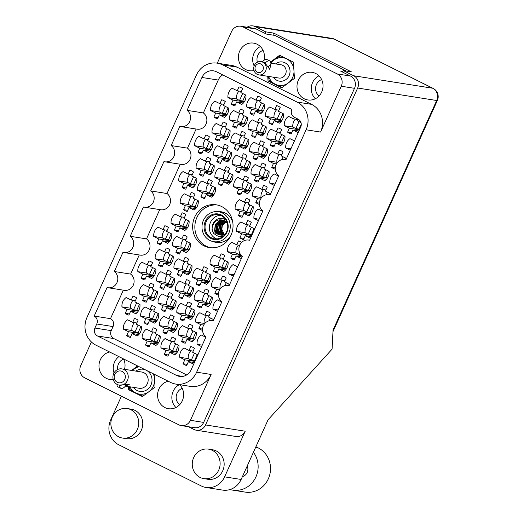 <?xml version="1.0" encoding="UTF-8"?>
<svg xmlns="http://www.w3.org/2000/svg" width="518" height="518" viewBox="0 0 518 518"><rect width="100%" height="100%" fill="white"/><g stroke="black" fill="none" stroke-linecap="round" stroke-linejoin="round"><path stroke-width="0.78" d="M217.32 205.011A21.659 20.163 -81 0 0 195.649 220.959A21.659 20.163 -81 0 0 206.183 246.179A21.659 20.163 -81 0 0 210.573 247.733M218.097 211.687A15.534 14.465 99 0 1 221.296 211.804A15.534 14.465 99 0 1 225.233 213.066A15.534 14.465 99 0 1 232.854 222.734M230.808 235.658A15.534 14.465 99 0 1 216.446 242.495A15.534 14.465 99 0 1 213.371 241.628M203.975 245.836A21.659 20.163 -81 0 0 209.46 247.591A21.659 20.163 -81 0 0 232.077 232.362A21.659 20.163 -81 0 0 221.704 206.565A21.659 20.163 -81 0 0 216.22 204.804A21.659 20.163 -81 0 0 193.609 220.033A21.659 20.163 -81 0 0 203.975 245.836M263.986 60.289A13.967 13.002 -81 0 0 257.135 44.25A13.967 13.002 -81 0 0 253.593 43.117A13.967 13.002 -81 0 0 239.012 52.94A13.967 13.002 -81 0 0 245.7 69.574A13.967 13.002 -81 0 0 249.236 70.707A13.967 13.002 -81 0 0 254.034 70.506M304.293 98.815A13.967 13.002 -81 0 0 307.834 99.948A13.967 13.002 -81 0 0 322.416 90.126A13.967 13.002 -81 0 0 315.727 73.491A13.967 13.002 -81 0 0 312.192 72.358A13.967 13.002 -81 0 0 297.61 82.174A13.967 13.002 -81 0 0 304.293 98.815M168.253 381.248A13.967 13.002 -81 0 0 157.699 393.311A13.967 13.002 -81 0 0 164.886 407.562A13.967 13.002 -81 0 0 168.428 408.702A13.967 13.002 -81 0 0 182.219 400.945A13.967 13.002 -81 0 0 179.694 384.699M109.661 352.007A13.967 13.002 -81 0 0 99.1 364.076A13.967 13.002 -81 0 0 106.294 378.328A13.967 13.002 -81 0 0 109.829 379.461A13.967 13.002 -81 0 0 113.235 379.519M124.508 369.315A13.967 13.002 -81 0 0 123.562 358.948M190.786 350.738A9.712 9.039 -81 0 0 188.235 358.611L179.727 357.265L184.809 359.803L183.042 363.714A9.712 9.039 -81 0 0 184.758 364.84A9.712 9.039 -81 0 0 186.674 365.52L188.442 361.616L193.525 364.148A9.712 9.039 99 0 0 193.751 363.992M197.766 355.089A9.712 9.039 99 0 0 197.74 354.804L192.657 352.272L194.425 348.361A9.712 9.039 -81 0 0 192.709 347.235A9.712 9.039 -81 0 0 190.792 346.548L189.031 350.459L183.948 347.921A9.712 9.039 99 0 0 179.727 357.265M206.682 315.527A9.712 9.039 -81 0 0 204.131 323.4L195.623 322.06L200.706 324.592L198.944 328.503A9.712 9.039 -81 0 0 200.66 329.629A9.712 9.039 -81 0 0 202.519 330.303M213.662 319.884A9.712 9.039 99 0 0 213.636 319.6L208.56 317.061L210.321 313.15A9.712 9.039 -81 0 0 208.605 312.024A9.712 9.039 -81 0 0 206.688 311.344L204.927 315.248L199.844 312.717A9.712 9.039 99 0 0 195.623 322.06M222.578 280.322A9.712 9.039 -81 0 0 220.027 288.196L211.525 286.849L216.602 289.387L214.84 293.292A9.712 9.039 -81 0 0 216.556 294.425A9.712 9.039 -81 0 0 218.415 295.092M229.558 284.673A9.712 9.039 99 0 0 229.539 284.388L224.456 281.85L226.217 277.946A9.712 9.039 -81 0 0 224.501 276.819A9.712 9.039 -81 0 0 222.591 276.133L220.823 280.044L215.741 277.506A9.712 9.039 99 0 0 211.525 286.849M238.474 245.111A9.712 9.039 -81 0 0 235.923 252.985L227.421 251.638L232.504 254.176L230.737 258.087A9.712 9.039 -81 0 0 232.452 259.214A9.712 9.039 -81 0 0 234.369 259.9L236.13 255.989L241.213 258.527A9.712 9.039 99 0 0 241.44 258.365M241.666 242.385A9.712 9.039 -81 0 0 240.404 241.608A9.712 9.039 -81 0 0 238.487 240.922L236.72 244.833L231.637 242.294A9.712 9.039 99 0 0 227.421 251.638M165.98 355.465A9.712 9.039 -81 0 0 167.897 356.151L169.658 352.246L174.741 354.778A9.712 9.039 99 0 0 178.963 345.435L173.88 342.897L175.641 338.992A9.712 9.039 -81 0 0 173.925 337.865A9.712 9.039 -81 0 0 172.015 337.179L170.247 341.09L165.164 338.552A9.712 9.039 99 0 0 160.949 347.895L166.032 350.433L164.264 354.338A9.712 9.039 -81 0 0 165.98 355.465M181.876 320.26A9.712 9.039 -81 0 0 183.793 320.946L185.554 317.035L190.637 319.574A9.712 9.039 99 0 0 194.859 310.224L189.776 307.692L191.543 303.781A9.712 9.039 -81 0 0 189.828 302.654A9.712 9.039 -81 0 0 187.911 301.968L186.143 305.879L181.06 303.341A9.712 9.039 99 0 0 176.845 312.684L181.928 315.222L180.16 319.133A9.712 9.039 -81 0 0 181.876 320.26M197.772 285.049A9.712 9.039 -81 0 0 199.689 285.735L201.457 281.824L206.54 284.363A9.712 9.039 99 0 0 210.755 275.019L205.672 272.481L207.44 268.577A9.712 9.039 -81 0 0 205.724 267.443A9.712 9.039 -81 0 0 203.807 266.764L202.039 270.668L196.963 268.136A9.712 9.039 99 0 0 192.741 277.48L197.824 280.011L196.057 283.922A9.712 9.039 -81 0 0 197.772 285.049M147.196 346.095A9.712 9.039 -81 0 0 149.113 346.782L150.88 342.871L155.963 345.409A9.712 9.039 99 0 0 160.179 336.065L155.096 333.527L156.863 329.623A9.712 9.039 -81 0 0 155.147 328.49A9.712 9.039 -81 0 0 153.231 327.81L151.47 331.714L146.387 329.183A9.712 9.039 99 0 0 142.165 338.526L147.248 341.058L145.48 344.969A9.712 9.039 -81 0 0 147.196 346.095M163.099 310.891A9.712 9.039 -81 0 0 165.009 311.571L166.777 307.666L171.859 310.198A9.712 9.039 99 0 0 176.075 300.854L170.998 298.323L172.759 294.412A9.712 9.039 -81 0 0 171.044 293.285A9.712 9.039 -81 0 0 169.127 292.599L167.366 296.51L162.283 293.971A9.712 9.039 99 0 0 158.061 303.315L163.144 305.853L161.383 309.758A9.712 9.039 -81 0 0 163.099 310.891M178.995 275.68A9.712 9.039 -81 0 0 180.911 276.366L182.673 272.455L187.756 274.993A9.712 9.039 99 0 0 191.977 265.65L186.894 263.112L188.656 259.201A9.712 9.039 -81 0 0 186.94 258.074A9.712 9.039 -81 0 0 185.023 257.394L183.262 261.299L178.179 258.767A9.712 9.039 99 0 0 173.964 268.11L179.04 270.642L177.279 274.553A9.712 9.039 -81 0 0 178.995 275.68M128.419 336.726A9.712 9.039 -81 0 0 130.335 337.412L132.096 333.501L137.179 336.04A9.712 9.039 99 0 0 141.401 326.696L136.318 324.158L138.079 320.247A9.712 9.039 -81 0 0 136.363 319.12A9.712 9.039 -81 0 0 134.453 318.434L132.686 322.345L127.603 319.807A9.712 9.039 99 0 0 123.388 329.157L128.464 331.688L126.703 335.599A9.712 9.039 -81 0 0 128.419 336.726M144.315 301.515A9.712 9.039 -81 0 0 146.231 302.201L147.993 298.29L153.075 300.829A9.712 9.039 99 0 0 157.297 291.485L152.214 288.947L153.982 285.042A9.712 9.039 -81 0 0 152.266 283.909A9.712 9.039 -81 0 0 150.349 283.229L148.582 287.134L143.499 284.602A9.712 9.039 99 0 0 139.284 293.946L144.367 296.484L142.599 300.388A9.712 9.039 -81 0 0 144.315 301.515M160.211 266.31A9.712 9.039 -81 0 0 162.128 266.99L163.895 263.086L168.972 265.617A9.712 9.039 99 0 0 173.193 256.274L168.11 253.742L169.878 249.831A9.712 9.039 -81 0 0 168.162 248.705A9.712 9.039 -81 0 0 166.246 248.018L164.478 251.929L159.402 249.391A9.712 9.039 99 0 0 155.18 258.735L160.263 261.273L158.495 265.184A9.712 9.039 -81 0 0 160.211 266.31M176.107 231.099A9.712 9.039 -81 0 0 178.024 231.786L179.791 227.875L184.874 230.413A9.712 9.039 99 0 0 189.089 221.069L184.007 218.531L185.774 214.62A9.712 9.039 -81 0 0 184.058 213.494A9.712 9.039 -81 0 0 182.142 212.814L180.381 216.718L175.298 214.187A9.712 9.039 99 0 0 171.076 223.53L176.159 226.062L174.391 229.973A9.712 9.039 -81 0 0 176.107 231.099M183.32 342.547A9.712 9.039 -81 0 0 185.237 343.233L186.998 339.322L192.081 341.861A9.712 9.039 99 0 0 196.303 332.517L191.22 329.979L192.981 326.075A9.712 9.039 -81 0 0 191.265 324.948A9.712 9.039 -81 0 0 189.348 324.262L187.587 328.166L182.504 325.634A9.712 9.039 99 0 0 178.289 334.978L183.366 337.516L181.604 341.42A9.712 9.039 -81 0 0 183.32 342.547M199.216 307.342A9.712 9.039 -81 0 0 201.133 308.022L202.894 304.118L207.977 306.65A9.712 9.039 99 0 0 212.199 297.306L207.116 294.774L208.877 290.863A9.712 9.039 -81 0 0 207.168 289.737A9.712 9.039 -81 0 0 205.251 289.05L203.483 292.961L198.4 290.423A9.712 9.039 99 0 0 194.185 299.767L199.268 302.305L197.5 306.216A9.712 9.039 -81 0 0 199.216 307.342M215.112 272.131A9.712 9.039 -81 0 0 217.029 272.818L218.797 268.907L223.873 271.445A9.712 9.039 99 0 0 228.095 262.102L223.012 259.563L224.78 255.652A9.712 9.039 -81 0 0 223.064 254.526A9.712 9.039 -81 0 0 221.147 253.846L219.379 257.75L214.297 255.219A9.712 9.039 99 0 0 210.081 264.562L215.164 267.094L213.397 271.005A9.712 9.039 -81 0 0 215.112 272.131M164.536 333.178A9.712 9.039 -81 0 0 166.453 333.864L168.22 329.953L173.297 332.491A9.712 9.039 99 0 0 177.519 323.148L172.436 320.61L174.203 316.699A9.712 9.039 -81 0 0 172.488 315.572A9.712 9.039 -81 0 0 170.571 314.892L168.803 318.797L163.727 316.265A9.712 9.039 99 0 0 159.505 325.608L164.588 328.14L162.82 332.051A9.712 9.039 -81 0 0 164.536 333.178M180.432 297.967A9.712 9.039 -81 0 0 182.349 298.653L184.117 294.742L189.199 297.28A9.712 9.039 99 0 0 193.415 287.937L188.332 285.399L190.1 281.494A9.712 9.039 -81 0 0 188.384 280.368A9.712 9.039 -81 0 0 186.467 279.681L184.706 283.592L179.623 281.054A9.712 9.039 99 0 0 175.401 290.397L180.484 292.935L178.716 296.84A9.712 9.039 -81 0 0 180.432 297.967M145.759 323.808A9.712 9.039 -81 0 0 147.675 324.488L149.437 320.584L154.519 323.115A9.712 9.039 99 0 0 158.741 313.772L153.658 311.24L155.419 307.329A9.712 9.039 -81 0 0 153.704 306.203A9.712 9.039 -81 0 0 151.787 305.516L150.026 309.427L144.943 306.889A9.712 9.039 99 0 0 140.721 316.233L145.804 318.771L144.043 322.682A9.712 9.039 -81 0 0 145.759 323.808M161.655 288.597A9.712 9.039 -81 0 0 163.571 289.284L165.333 285.373L170.416 287.911A9.712 9.039 99 0 0 174.637 278.567L169.554 276.029L171.316 272.118A9.712 9.039 -81 0 0 169.6 270.992A9.712 9.039 -81 0 0 167.69 270.312L165.922 274.216L160.839 271.685A9.712 9.039 99 0 0 156.624 281.028L161.707 283.56L159.939 287.471A9.712 9.039 -81 0 0 161.655 288.597M177.551 253.393A9.712 9.039 -81 0 0 179.468 254.073L181.229 250.168L186.312 252.7A9.712 9.039 99 0 0 190.533 243.356L185.45 240.818L187.218 236.914A9.712 9.039 -81 0 0 185.502 235.787A9.712 9.039 -81 0 0 183.586 235.101L181.818 239.012L176.735 236.473A9.712 9.039 99 0 0 172.52 245.817L177.603 248.355L175.835 252.26A9.712 9.039 -81 0 0 177.551 253.393M183.838 188.5A9.712 9.039 -81 0 0 185.755 189.18L187.522 185.276L192.599 187.807A9.712 9.039 99 0 0 196.821 178.464L191.738 175.926L193.505 172.021A9.712 9.039 -81 0 0 191.789 170.895A9.712 9.039 -81 0 0 189.873 170.208L188.105 174.119L183.029 171.581A9.712 9.039 99 0 0 178.807 180.924L183.89 183.463L182.122 187.367A9.712 9.039 -81 0 0 183.838 188.5M199.734 153.289A9.712 9.039 -81 0 0 201.651 153.976L203.419 150.065L208.501 152.603A9.712 9.039 99 0 0 212.717 143.253L207.634 140.721L209.401 136.81A9.712 9.039 -81 0 0 207.686 135.684A9.712 9.039 -81 0 0 205.769 134.997L204.008 138.908L198.925 136.37A9.712 9.039 99 0 0 194.703 145.713L199.786 148.252L198.018 152.162A9.712 9.039 -81 0 0 199.734 153.289M215.637 118.078A9.712 9.039 -81 0 0 217.547 118.764L219.315 114.854L224.398 117.392A9.712 9.039 99 0 0 228.613 108.048L223.536 105.51L225.298 101.606A9.712 9.039 -81 0 0 223.582 100.473A9.712 9.039 -81 0 0 221.665 99.793L219.904 103.697L214.821 101.165A9.712 9.039 99 0 0 210.599 110.509L215.682 113.041L213.921 116.951A9.712 9.039 -81 0 0 215.637 118.078M202.622 197.87A9.712 9.039 -81 0 0 204.539 198.549L206.3 194.645L211.383 197.177A9.712 9.039 99 0 0 215.605 187.833L210.522 185.302L212.283 181.391A9.712 9.039 -81 0 0 210.567 180.264A9.712 9.039 -81 0 0 208.65 179.578L206.889 183.489L201.806 180.95A9.712 9.039 99 0 0 197.585 190.294L202.667 192.832L200.906 196.743A9.712 9.039 -81 0 0 202.622 197.87M218.518 162.658A9.712 9.039 -81 0 0 220.435 163.345L222.196 159.434L227.279 161.972A9.712 9.039 99 0 0 231.501 152.629L226.418 150.09L228.179 146.186A9.712 9.039 -81 0 0 226.463 145.053A9.712 9.039 -81 0 0 224.553 144.373L222.785 148.278L217.702 145.746A9.712 9.039 99 0 0 213.487 155.089L218.57 157.621L216.802 161.532A9.712 9.039 -81 0 0 218.518 162.658M234.414 127.454A9.712 9.039 -81 0 0 236.331 128.134L238.092 124.229L243.175 126.761A9.712 9.039 99 0 0 247.397 117.418L242.314 114.886L244.082 110.975A9.712 9.039 -81 0 0 242.366 109.848A9.712 9.039 -81 0 0 240.449 109.162L238.681 113.073L233.599 110.535A9.712 9.039 99 0 0 229.383 119.878L234.466 122.416L232.699 126.321A9.712 9.039 -81 0 0 234.414 127.454M237.296 172.028A9.712 9.039 -81 0 0 239.212 172.714L240.98 168.803L246.063 171.341A9.712 9.039 99 0 0 250.278 161.998L245.195 159.46L246.963 155.555A9.712 9.039 -81 0 0 245.247 154.429A9.712 9.039 -81 0 0 243.331 153.742L241.569 157.653L236.486 155.115A9.712 9.039 99 0 0 232.265 164.459L237.348 166.997L235.58 170.901A9.712 9.039 -81 0 0 237.296 172.028M253.198 136.823A9.712 9.039 -81 0 0 255.109 137.503L256.876 133.599L261.959 136.13A9.712 9.039 99 0 0 266.174 126.787L261.098 124.255L262.859 120.344A9.712 9.039 -81 0 0 261.143 119.218A9.712 9.039 -81 0 0 259.227 118.531L257.465 122.442L252.383 119.904A9.712 9.039 99 0 0 248.161 129.247L253.244 131.786L251.483 135.697A9.712 9.039 -81 0 0 253.198 136.823M240.184 216.608A9.712 9.039 -81 0 0 242.1 217.295L243.861 213.384L248.944 215.922A9.712 9.039 99 0 0 253.166 206.578L248.083 204.04L249.844 200.136A9.712 9.039 -81 0 0 248.128 199.009A9.712 9.039 -81 0 0 246.212 198.323L244.451 202.234L239.368 199.695A9.712 9.039 99 0 0 235.153 209.039L240.229 211.577L238.468 215.482A9.712 9.039 -81 0 0 240.184 216.608M256.08 181.404A9.712 9.039 -81 0 0 257.996 182.083L259.758 178.179L264.84 180.711A9.712 9.039 99 0 0 269.062 171.367L263.979 168.836L265.74 164.925A9.712 9.039 -81 0 0 264.031 163.798A9.712 9.039 -81 0 0 262.114 163.112L260.347 167.023L255.264 164.484A9.712 9.039 99 0 0 251.049 173.828L256.132 176.366L254.364 180.277A9.712 9.039 -81 0 0 256.08 181.404M271.976 146.193A9.712 9.039 -81 0 0 273.892 146.879L275.654 142.968L280.737 145.506A9.712 9.039 99 0 0 284.958 136.163L279.875 133.625L281.643 129.714A9.712 9.039 -81 0 0 279.927 128.587A9.712 9.039 -81 0 0 278.011 127.907L276.243 131.812L271.16 129.28A9.712 9.039 99 0 0 266.945 138.623L272.028 141.155L270.26 145.066A9.712 9.039 -81 0 0 271.976 146.193M185.282 210.787A9.712 9.039 -81 0 0 187.199 211.474L188.96 207.563L194.043 210.101A9.712 9.039 99 0 0 198.264 200.757L193.182 198.219L194.943 194.308A9.712 9.039 -81 0 0 193.227 193.182A9.712 9.039 -81 0 0 191.317 192.502L189.549 196.406L184.466 193.874A9.712 9.039 99 0 0 180.251 203.218L185.327 205.75L183.566 209.66A9.712 9.039 -81 0 0 185.282 210.787M201.178 175.576A9.712 9.039 -81 0 0 203.095 176.262L204.856 172.352L209.939 174.89A9.712 9.039 99 0 0 214.161 165.546L209.078 163.008L210.845 159.104A9.712 9.039 -81 0 0 209.13 157.977A9.712 9.039 -81 0 0 207.213 157.291L205.445 161.195L200.362 158.663A9.712 9.039 99 0 0 196.147 168.007L201.23 170.545L199.462 174.449A9.712 9.039 -81 0 0 201.178 175.576M217.074 140.372A9.712 9.039 -81 0 0 218.991 141.051L220.759 137.147L225.835 139.679A9.712 9.039 99 0 0 230.057 130.335L224.974 127.804L226.742 123.893A9.712 9.039 -81 0 0 225.026 122.766A9.712 9.039 -81 0 0 223.109 122.08L221.341 125.991L216.265 123.452A9.712 9.039 99 0 0 212.043 132.796L217.126 135.334L215.358 139.245A9.712 9.039 -81 0 0 217.074 140.372M232.97 105.16A9.712 9.039 -81 0 0 234.887 105.847L236.655 101.936L241.738 104.474A9.712 9.039 99 0 0 245.953 95.131L240.87 92.593L242.638 88.682A9.712 9.039 -81 0 0 240.922 87.555A9.712 9.039 -81 0 0 239.005 86.875L237.244 90.779L232.161 88.248A9.712 9.039 99 0 0 227.939 97.591L233.022 100.123L231.255 104.034A9.712 9.039 -81 0 0 232.97 105.16M219.962 184.952A9.712 9.039 -81 0 0 221.872 185.632L223.64 181.727L228.723 184.259A9.712 9.039 99 0 0 232.938 174.916L227.862 172.384L229.623 168.473A9.712 9.039 -81 0 0 227.907 167.346A9.712 9.039 -81 0 0 225.99 166.66L224.229 170.571L219.146 168.033A9.712 9.039 99 0 0 214.925 177.376L220.008 179.914L218.246 183.819A9.712 9.039 -81 0 0 219.962 184.952M235.858 149.741A9.712 9.039 -81 0 0 237.775 150.427L239.536 146.516L244.619 149.054A9.712 9.039 99 0 0 248.841 139.711L243.758 137.173L245.519 133.262A9.712 9.039 -81 0 0 243.803 132.135A9.712 9.039 -81 0 0 241.887 131.455L240.125 135.36L235.042 132.828A9.712 9.039 99 0 0 230.827 142.172L235.904 144.703L234.142 148.614A9.712 9.039 -81 0 0 235.858 149.741M251.754 114.53A9.712 9.039 -81 0 0 253.671 115.216L255.432 111.305L260.515 113.843A9.712 9.039 99 0 0 264.737 104.5L259.654 101.962L261.415 98.057A9.712 9.039 -81 0 0 259.706 96.931A9.712 9.039 -81 0 0 257.789 96.244L256.021 100.155L250.939 97.617A9.712 9.039 99 0 0 246.723 106.961L251.806 109.499L250.039 113.403A9.712 9.039 -81 0 0 251.754 114.53M238.74 194.321A9.712 9.039 -81 0 0 240.656 195.008L242.418 191.097L247.5 193.635A9.712 9.039 99 0 0 251.722 184.285L246.639 181.753L248.407 177.842A9.712 9.039 -81 0 0 246.691 176.716A9.712 9.039 -81 0 0 244.774 176.029L243.007 179.94L237.924 177.402A9.712 9.039 99 0 0 233.709 186.745L238.792 189.284L237.024 193.195A9.712 9.039 -81 0 0 238.74 194.321M254.636 159.11A9.712 9.039 -81 0 0 256.552 159.797L258.32 155.886L263.403 158.424A9.712 9.039 99 0 0 267.618 149.08L262.535 146.542L264.303 142.638A9.712 9.039 -81 0 0 262.587 141.505A9.712 9.039 -81 0 0 260.671 140.825L258.903 144.729L253.826 142.197A9.712 9.039 99 0 0 249.605 151.541L254.688 154.073L252.92 157.984A9.712 9.039 -81 0 0 254.636 159.11M270.532 123.906A9.712 9.039 -81 0 0 272.449 124.585L274.216 120.681L279.299 123.213A9.712 9.039 99 0 0 283.514 113.869L278.431 111.338L280.199 107.427A9.712 9.039 -81 0 0 278.483 106.3A9.712 9.039 -81 0 0 276.567 105.614L274.805 109.525L269.723 106.986A9.712 9.039 99 0 0 265.501 116.33L270.584 118.868L268.823 122.772A9.712 9.039 -81 0 0 270.532 123.906M247.649 224.799A9.712 9.039 -81 0 0 245.098 232.673L236.59 231.326L241.673 233.864L239.905 237.775A9.712 9.039 -81 0 0 241.621 238.902A9.712 9.039 -81 0 0 243.538 239.581L245.305 235.677L250.388 238.209A9.712 9.039 99 0 0 250.615 238.053M254.629 229.15A9.712 9.039 99 0 0 254.603 228.865L249.521 226.334L251.288 222.423A9.712 9.039 -81 0 0 249.572 221.296A9.712 9.039 -81 0 0 247.656 220.61L245.895 224.521L240.812 221.982A9.712 9.039 99 0 0 236.59 231.326M263.545 189.588A9.712 9.039 -81 0 0 260.994 197.462L252.486 196.121L257.569 198.653L255.808 202.564A9.712 9.039 -81 0 0 257.524 203.691A9.712 9.039 -81 0 0 259.382 204.364M270.525 193.946A9.712 9.039 99 0 0 270.5 193.661L265.423 191.123L267.184 187.218A9.712 9.039 -81 0 0 265.469 186.085A9.712 9.039 -81 0 0 263.552 185.405L261.791 189.31L256.708 186.778A9.712 9.039 99 0 0 252.486 196.121M279.442 154.383A9.712 9.039 -81 0 0 276.89 162.257L268.389 160.91L273.465 163.448L271.704 167.353A9.712 9.039 -81 0 0 273.42 168.486A9.712 9.039 -81 0 0 275.278 169.153M286.422 158.735A9.712 9.039 99 0 0 286.402 158.45L281.319 155.918L283.081 152.007A9.712 9.039 -81 0 0 281.365 150.88A9.712 9.039 -81 0 0 279.455 150.194L277.687 154.105L272.604 151.567A9.712 9.039 99 0 0 268.389 160.91M126.975 314.432A9.712 9.039 -81 0 0 128.891 315.119L130.659 311.214L135.735 313.746A9.712 9.039 99 0 0 139.957 304.403L134.874 301.864L136.642 297.96A9.712 9.039 -81 0 0 134.926 296.833A9.712 9.039 -81 0 0 133.009 296.147L131.242 300.058L126.165 297.52A9.712 9.039 99 0 0 121.944 306.863L127.027 309.401L125.259 313.306A9.712 9.039 -81 0 0 126.975 314.432M142.871 279.228A9.712 9.039 -81 0 0 144.787 279.914L146.555 276.003L151.638 278.542A9.712 9.039 99 0 0 155.853 269.192L150.77 266.66L152.538 262.749A9.712 9.039 -81 0 0 150.822 261.622A9.712 9.039 -81 0 0 148.906 260.936L147.144 264.847L142.061 262.309A9.712 9.039 99 0 0 137.84 271.652L142.923 274.19L141.155 278.101A9.712 9.039 -81 0 0 142.871 279.228M158.773 244.017A9.712 9.039 -81 0 0 160.684 244.703L162.451 240.792L167.534 243.331A9.712 9.039 99 0 0 171.749 233.987L166.673 231.449L168.434 227.544A9.712 9.039 -81 0 0 166.718 226.411A9.712 9.039 -81 0 0 164.802 225.731L163.041 229.636L157.958 227.104A9.712 9.039 99 0 0 153.736 236.448L158.819 238.979L157.058 242.89A9.712 9.039 -81 0 0 158.773 244.017M295.338 119.172A9.712 9.039 -81 0 0 292.787 127.046L284.285 125.706L289.368 128.237L287.6 132.148A9.712 9.039 -81 0 0 289.316 133.275A9.712 9.039 -81 0 0 291.233 133.961L292.994 130.05L298.077 132.589A9.712 9.039 99 0 0 298.303 132.427M222.695 74.896A11.649 10.846 -81 0 0 218.233 80.05L201.916 77.473A11.649 10.846 99 0 1 213.5 70.837A11.649 10.846 99 0 1 216.453 71.782L291.828 109.395A5.976 5.562 -81 0 0 294.392 117.308L298.148 119.185A5.976 5.562 99 0 1 300.705 127.098L285.981 159.712A8.961 8.346 99 0 0 285.017 159.499L286.007 159.654M159.738 209.589L146.516 238.876L130.206 236.299L143.454 206.954A8.961 8.346 -81 0 0 144.425 207.174A8.961 8.346 -81 0 0 153.535 201.58A8.961 8.346 -81 0 0 150.693 190.935L163.941 161.59A8.961 8.346 -81 0 0 164.905 161.81A8.961 8.346 -81 0 0 174.022 156.216A8.961 8.346 -81 0 0 171.173 145.564L179.837 126.379A8.961 8.346 -81 0 0 180.801 126.599L197.112 129.176A8.961 8.346 -81 0 0 206.229 123.582A8.961 8.346 -81 0 0 203.38 112.937L218.233 80.05M164.905 161.81L181.216 164.381A8.961 8.346 -81 0 0 190.333 158.793A8.961 8.346 -81 0 0 187.484 148.142L196.121 129.021M144.425 207.174L160.735 209.751A8.961 8.346 -81 0 0 169.852 204.157A8.961 8.346 -81 0 0 167.003 193.512L180.225 164.225M146.516 238.876A8.961 8.346 99 0 1 149.365 249.521A8.961 8.346 99 0 1 140.248 255.115L123.938 252.538A8.961 8.346 99 0 1 122.973 252.318L114.31 271.503L130.62 274.08L139.258 254.96M130.62 274.08A8.961 8.346 99 0 1 133.469 284.732A8.961 8.346 99 0 1 124.352 290.32L108.042 287.743A8.961 8.346 99 0 1 107.077 287.529L94.185 316.077L110.496 318.654L123.362 290.164M110.496 318.654A5.976 5.562 99 0 1 113.06 326.573L96.743 323.996A5.976 5.562 -81 0 0 94.185 316.077M285.017 159.499A8.961 8.346 99 0 0 275.9 165.093A8.961 8.346 99 0 0 278.749 175.738L270.085 194.923A8.961 8.346 99 0 0 269.12 194.703A8.961 8.346 99 0 0 260.004 200.298A8.961 8.346 99 0 0 262.853 210.943L249.605 240.287A8.961 8.346 99 0 0 248.634 240.074A8.961 8.346 99 0 0 239.517 245.661A8.961 8.346 99 0 0 242.366 256.313L229.118 285.651A8.961 8.346 -81 0 0 228.153 285.437A8.961 8.346 -81 0 0 219.036 291.032A8.961 8.346 -81 0 0 221.885 301.677L213.222 320.862A8.961 8.346 -81 0 0 212.257 320.642A8.961 8.346 -81 0 0 203.14 326.236A8.961 8.346 -81 0 0 205.989 336.881L191.142 369.768A11.649 10.846 99 0 1 179.558 376.405A11.649 10.846 99 0 1 176.606 375.459L97.475 335.975A5.976 5.562 99 0 1 94.911 328.056L111.221 330.633L113.06 326.573M111.221 330.633A5.976 5.562 -81 0 0 113.785 338.552L97.475 335.975M186.674 374.922L113.785 338.552M300.984 122.591L297.215 120.707L297.947 119.082M284.285 125.706A9.712 9.039 99 0 1 288.5 116.356L293.583 118.894L297.74 119.548M294.315 117.275L293.583 118.894M290.902 148.808L285.722 147.993L290.255 150.252M285.722 147.993A9.712 9.039 99 0 1 289.944 138.649L294.47 140.909M275.006 184.019L269.826 183.204L274.359 185.463M269.826 183.204A9.712 9.039 99 0 1 274.048 173.86L278.574 176.12M259.11 219.231L253.93 218.408L258.463 220.668M253.93 218.408A9.712 9.039 99 0 1 258.152 209.065L262.678 211.325M234.039 274.747L228.859 273.931L233.391 276.191M228.859 273.931A9.712 9.039 99 0 1 233.081 264.588L237.607 266.848M218.143 309.958L212.963 309.142L217.495 311.402M212.963 309.142A9.712 9.039 99 0 1 217.184 299.799L221.71 302.059M202.247 345.169L197.067 344.347L201.599 346.607M197.067 344.347A9.712 9.039 99 0 1 201.288 335.004L205.814 337.263M188.235 358.611L191.31 360.146L194.464 353.172M191.31 360.146L194.541 360.657L197.287 354.577M209.078 320.797L210.36 317.961M212.587 320.694L213.183 319.373M224.974 285.586L226.256 282.75M228.483 285.489L229.079 284.162M235.923 252.985L239.005 254.519L239.704 252.978M239.005 254.519L240.818 254.804M172.002 341.362A9.712 9.039 -81 0 0 169.451 349.242L172.533 350.777L175.68 343.797M172.533 350.777L175.764 351.288L178.503 345.208M187.898 306.157A9.712 9.039 -81 0 0 185.353 314.031L188.429 315.566L191.576 308.592M188.429 315.566L191.66 316.077L194.405 309.997M203.801 270.946A9.712 9.039 -81 0 0 201.249 278.82L204.325 280.361L207.478 273.381M204.325 280.361L207.556 280.866L210.302 274.793M153.224 331.993A9.712 9.039 -81 0 0 150.673 339.866L153.749 341.407L156.902 334.427M153.749 341.407L156.98 341.912L159.725 335.839M169.121 296.788A9.712 9.039 -81 0 0 166.569 304.662L169.645 306.196L172.798 299.216M169.645 306.196L172.876 306.708L175.621 300.628M185.017 261.577A9.712 9.039 -81 0 0 182.465 269.451L185.548 270.985L188.694 264.012M185.548 270.985L188.779 271.497L191.518 265.423M134.44 322.623A9.712 9.039 -81 0 0 131.889 330.497L134.971 332.032L138.118 325.058M134.971 332.032L138.202 332.543L140.941 326.463M150.337 287.412A9.712 9.039 -81 0 0 147.792 295.286L150.867 296.827L154.014 289.847M150.867 296.827L154.099 297.332L156.844 291.258M166.239 252.208A9.712 9.039 -81 0 0 163.688 260.081L166.764 261.616L169.917 254.642M166.764 261.616L169.995 262.127L172.74 256.047M182.135 216.997A9.712 9.039 -81 0 0 179.584 224.87L182.66 226.405L185.813 219.431M182.66 226.405L185.891 226.916L188.636 220.843M189.342 328.444A9.712 9.039 -81 0 0 186.791 336.318L189.873 337.859L193.02 330.879M189.873 337.859L193.104 338.364L195.843 332.291M205.238 293.24A9.712 9.039 -81 0 0 202.687 301.113L205.769 302.648L208.916 295.674M205.769 302.648L209 303.159L211.745 297.079M221.134 258.029A9.712 9.039 -81 0 0 218.59 265.902L221.665 267.437L224.818 260.463M221.665 267.437L224.896 267.948L227.642 261.875M170.564 319.075A9.712 9.039 -81 0 0 168.013 326.949L171.089 328.483L174.242 321.51M171.089 328.483L174.32 328.995L177.065 322.921M186.461 283.864A9.712 9.039 -81 0 0 183.909 291.744L186.985 293.279L190.138 286.299M186.985 293.279L190.216 293.79L192.961 287.71M151.78 309.706A9.712 9.039 -81 0 0 149.229 317.579L152.311 319.114L155.458 312.14M152.311 319.114L155.542 319.625L158.281 313.545M167.677 274.495A9.712 9.039 -81 0 0 165.125 282.368L168.208 283.903L171.354 276.929M168.208 283.903L171.439 284.414L174.177 278.341M183.573 239.284A9.712 9.039 -81 0 0 181.028 247.164L184.104 248.698L187.251 241.718M184.104 248.698L187.335 249.21L190.08 243.13M189.866 174.391A9.712 9.039 -81 0 0 187.315 182.271L190.391 183.806L193.544 176.826M190.391 183.806L193.622 184.317L196.367 178.237M205.763 139.187A9.712 9.039 -81 0 0 203.211 147.06L206.287 148.595L209.44 141.621M206.287 148.595L209.518 149.106L212.263 143.026M221.659 103.976A9.712 9.039 -81 0 0 219.108 111.849L222.183 113.39L225.336 106.41M222.183 113.39L225.414 113.895L228.16 107.822M208.644 183.767A9.712 9.039 -81 0 0 206.093 191.641L209.175 193.175L212.322 186.202M209.175 193.175L212.406 193.687L215.145 187.607M224.54 148.556A9.712 9.039 -81 0 0 221.989 156.43L225.071 157.971L228.218 150.991M225.071 157.971L228.302 158.476L231.041 152.402M240.436 113.351A9.712 9.039 -81 0 0 237.891 121.225L240.967 122.76L244.114 115.779M240.967 122.76L244.198 123.271L246.944 117.191M243.324 157.925A9.712 9.039 -81 0 0 240.773 165.805L243.849 167.34L247.002 160.36M243.849 167.34L247.08 167.851L249.825 161.771M259.22 122.721A9.712 9.039 -81 0 0 256.669 130.594L259.751 132.129L262.898 125.155M259.751 132.129L262.976 132.64L265.721 126.56M246.205 202.506A9.712 9.039 -81 0 0 243.654 210.379L246.736 211.92L249.883 204.94M246.736 211.92L249.967 212.425L252.706 206.352M262.102 167.301A9.712 9.039 -81 0 0 259.55 175.175L262.632 176.709L265.779 169.736M262.632 176.709L265.863 177.221L268.609 171.141M277.998 132.09A9.712 9.039 -81 0 0 275.453 139.964L278.529 141.498L281.682 134.525M278.529 141.498L281.76 142.01L284.505 135.936M191.304 196.685A9.712 9.039 -81 0 0 188.753 204.558L191.835 206.093L194.982 199.119M191.835 206.093L195.066 206.604L197.805 200.531M207.2 161.474A9.712 9.039 -81 0 0 204.655 169.347L207.731 170.888L210.878 163.908M207.731 170.888L210.962 171.393L213.707 165.32M223.103 126.269A9.712 9.039 -81 0 0 220.551 134.143L223.627 135.677L226.78 128.704M223.627 135.677L226.858 136.189L229.603 130.109M238.999 91.058A9.712 9.039 -81 0 0 236.448 98.932L239.523 100.466L242.677 93.493M239.523 100.466L242.754 100.978L245.5 94.904M225.984 170.849A9.712 9.039 -81 0 0 223.433 178.723L226.508 180.258L229.662 173.284M226.508 180.258L229.739 180.769L232.485 174.689M241.88 135.638A9.712 9.039 -81 0 0 239.329 143.512L242.411 145.046L245.558 138.073M242.411 145.046L245.642 145.558L248.381 139.484M257.776 100.427A9.712 9.039 -81 0 0 255.225 108.301L258.307 109.842L261.454 102.862M258.307 109.842L261.538 110.353L264.284 104.273M244.761 180.219A9.712 9.039 -81 0 0 242.217 188.092L245.292 189.627L248.439 182.653M245.292 189.627L248.523 190.138L251.269 184.058M260.664 145.008A9.712 9.039 -81 0 0 258.113 152.881L261.189 154.422L264.342 147.442M261.189 154.422L264.42 154.927L267.165 148.854M276.56 109.803A9.712 9.039 -81 0 0 274.009 117.677L277.085 119.211L280.238 112.238M277.085 119.211L280.316 119.723L283.061 113.643M245.098 232.673L248.174 234.207L251.327 227.234M248.174 234.207L251.405 234.719L254.15 228.639M265.941 194.859L267.223 192.023M269.451 194.755L270.046 193.434M281.837 159.648L283.119 156.812M285.347 159.55L285.942 158.223M133.003 300.33A9.712 9.039 -81 0 0 130.452 308.21L133.527 309.745L136.681 302.765M133.527 309.745L136.758 310.256L139.504 304.176M148.899 265.125A9.712 9.039 -81 0 0 146.348 272.999L149.424 274.534L152.577 267.56M149.424 274.534L152.655 275.045L155.4 268.965M164.795 229.914A9.712 9.039 -81 0 0 162.244 237.788L165.32 239.329L168.473 232.349M165.32 239.329L168.551 239.834L171.296 233.76M195.124 360.949L194.541 360.657M177.35 352.078L175.764 351.288M193.253 316.874L191.66 316.077M209.149 281.662L207.556 280.866M158.573 342.709L156.98 341.912M174.469 307.498L172.876 306.708M190.365 272.293L188.779 271.497M139.789 333.339L138.202 332.543M155.691 298.128L154.099 297.332M171.587 262.917L169.995 262.127M187.484 227.713L185.891 226.916M194.69 339.16L193.104 338.364M210.586 303.949L209 303.159M226.489 268.745L224.896 267.948M175.913 329.791L174.32 328.995M191.809 294.58L190.216 293.79M157.129 320.422L155.542 319.625M173.025 285.211L171.439 284.414M188.928 250L187.335 249.21M195.215 185.107L193.622 184.317M211.111 149.903L209.518 149.106M227.007 114.692L225.414 113.895M213.992 194.483L212.406 193.687M229.888 159.272L228.302 158.476M245.791 124.061L244.198 123.271M248.672 168.641L247.08 167.851M264.568 133.437L262.976 132.64M251.554 213.222L249.967 212.425M267.45 178.011L265.863 177.221M283.352 142.806L281.76 142.01M196.652 207.401L195.066 206.604M212.555 172.19L210.962 171.393M228.451 136.979L226.858 136.189M244.347 101.774L242.754 100.978M231.332 181.559L229.739 180.769M247.228 146.354L245.642 145.558M263.125 111.143L261.538 110.353M250.116 190.935L248.523 190.138M266.012 155.724L264.42 154.927M281.909 120.513L280.316 119.723M251.988 235.01L251.405 234.719M138.351 311.046L136.758 310.256M154.247 275.841L152.655 275.045M170.144 240.63L168.551 239.834M292.787 127.046L295.869 128.581L299.015 121.607M295.869 128.581L299.1 129.092L301.269 124.281M299.676 129.383L299.1 129.092M171.173 145.564L187.484 148.142M180.801 126.599A8.961 8.346 -81 0 0 189.918 121.005A8.961 8.346 -81 0 0 187.069 110.36L201.916 77.473M187.069 110.36L203.38 112.937M150.693 190.935L167.003 193.512M320.577 132.071L306.093 129.785A20.914 19.47 -81 0 0 297.125 102.078L311.603 104.371A20.914 19.47 99 0 1 320.577 132.071L341.271 86.234A9.259 8.625 -81 0 0 337.302 73.964L243.143 26.988A9.259 8.625 -81 0 0 240.799 26.23L254.04 28.322A9.259 8.625 99 0 1 256.391 29.079L266.407 34.071L274.857 35.412L346.264 71.037M342.91 71.432L340.527 71.057L350.544 76.055A9.259 8.625 99 0 1 354.513 88.325L203.671 422.403A9.259 8.625 99 0 1 194.464 427.674L181.222 425.582A9.259 8.625 -81 0 0 190.43 420.312L211.13 374.469A20.914 19.47 99 0 1 190.333 386.383L175.855 384.097A20.914 19.47 -81 0 0 196.646 372.183L211.13 374.469M306.093 129.785L196.646 372.183M240.799 26.23A9.259 8.625 -81 0 0 231.591 31.507L217.301 63.164M91.401 341.99L80.75 365.585A9.259 8.625 -81 0 0 84.719 377.855L178.878 424.831A9.259 8.625 -81 0 0 181.222 425.582M175.855 384.097A20.914 19.47 -81 0 1 170.558 382.394L95.934 345.163A20.914 19.47 -81 0 1 86.966 317.456L196.413 75.058A20.914 19.47 -81 0 1 217.204 63.151A20.914 19.47 -81 0 1 222.5 64.847L297.125 102.078M94.911 328.056L96.743 323.996M114.31 271.503A8.961 8.346 99 0 1 117.159 282.155A8.961 8.346 99 0 1 108.042 287.743M130.206 236.299A8.961 8.346 99 0 1 133.055 246.944A8.961 8.346 99 0 1 123.938 252.538M287.6 132.148L291.751 132.802M157.058 242.89L161.208 243.544M141.155 278.101L145.312 278.755M125.259 313.306L129.416 313.966M271.704 167.353L275.278 167.923M255.808 202.564L259.382 203.127M239.905 237.775L244.062 238.429M268.823 122.772L272.973 123.433M252.92 157.984L257.077 158.637M237.024 193.195L241.181 193.849M250.039 113.403L254.189 114.064M234.142 148.614L238.293 149.268M218.246 183.819L222.397 184.479M231.255 104.034L235.412 104.688M215.358 139.245L219.515 139.899M199.462 174.449L203.613 175.103M183.566 209.66L187.717 210.314M270.26 145.066L274.417 145.72M254.364 180.277L258.514 180.931M238.468 215.482L242.618 216.136M251.483 135.697L255.633 136.351M235.58 170.901L239.737 171.562M232.699 126.321L236.856 126.981M216.802 161.532L220.953 162.186M200.906 196.743L205.057 197.397M213.921 116.951L218.072 117.605M198.018 152.162L202.175 152.816M182.122 187.367L186.279 188.028M175.835 252.26L179.992 252.92M159.939 287.471L164.089 288.125M144.043 322.682L148.193 323.336M178.716 296.84L182.873 297.5M162.82 332.051L166.977 332.705M213.397 271.005L217.554 271.659M197.5 306.216L201.651 306.87M181.604 341.42L185.755 342.074M174.391 229.973L178.548 230.627M158.495 265.184L162.652 265.838M142.599 300.388L146.749 301.042M126.703 335.599L130.853 336.253M177.279 274.553L181.429 275.207M161.383 309.758L165.533 310.418M145.48 344.969L149.637 345.623M196.057 283.922L200.213 284.576M180.16 319.133L184.317 319.787M164.264 354.338L168.415 354.998M230.737 258.087L234.887 258.741M214.84 293.292L218.415 293.861M198.944 328.503L202.519 329.066M183.042 363.714L187.199 364.368M137.613 365.954L131.598 370.435M128.425 386.57L128.632 389.724L142.366 396.574L155.044 387.14L154.202 374.236M311.603 104.371L236.985 67.133L222.5 64.847M267.735 76.288L268.039 80.97L281.773 87.827L294.451 78.386L293.389 62.095L279.655 55.238L270.61 61.979M217.204 63.151L231.688 65.436A20.914 19.47 99 0 1 236.985 67.133M130.355 389.996L128.632 389.724M269.761 81.242L268.039 80.97M118.887 356.611A13.967 13.002 -81 0 0 114.018 372.928M123.634 359.103A9.337 8.689 -81 0 0 117.664 369.496M179.37 384.647A13.967 13.002 -81 0 0 175.926 407.504M179.642 404.733A9.337 8.689 99 0 1 176.288 395.804A9.337 8.689 99 0 1 182.232 388.338M318.959 75.803A13.967 13.002 -81 0 0 315.332 98.75M321.639 79.584A9.337 8.689 -81 0 0 315.695 87.05A9.337 8.689 -81 0 0 319.049 95.979M260.36 46.568A13.967 13.002 -81 0 0 254.157 65.935M257.394 62.212A9.337 8.689 99 0 1 263.04 50.35M289.368 128.237L299.475 129.837M292.994 130.05L298.951 130.989M163.041 229.636L167.191 230.296M158.819 238.979L170.059 240.76M162.244 237.788L153.736 236.448M162.451 240.792L169.205 241.861M147.144 264.847L151.295 265.501M142.923 274.19L154.163 275.964M146.348 272.999L137.84 271.652M146.555 276.003L153.302 277.072M131.242 300.058L135.399 300.712M127.027 309.401L138.267 311.176M130.452 308.21L121.944 306.863M130.659 311.214L137.406 312.276M277.687 154.105L281.837 154.759M273.465 163.448L276.45 163.915M276.89 162.257L277.402 162.51M261.791 189.31L265.941 189.97M257.569 198.653L260.548 199.126M260.994 197.462L261.506 197.721M245.895 224.521L250.045 225.175M241.673 233.864L251.78 235.463M245.305 235.677L251.262 236.616M274.805 109.525L278.956 110.179M270.584 118.868L281.824 120.642M274.009 117.677L265.501 116.33M274.216 120.681L280.963 121.743M258.903 144.729L263.06 145.39M254.688 154.073L265.928 155.853M258.113 152.881L249.605 151.541M258.32 155.886L265.067 156.954M243.007 179.94L247.164 180.594M238.792 189.284L250.032 191.058M242.217 188.092L233.709 186.745M242.418 191.097L249.171 192.165M256.021 100.155L260.172 100.809M251.806 109.499L263.04 111.273M255.225 108.301L246.723 106.961M255.432 111.305L262.186 112.374M240.125 135.36L244.276 136.014M235.904 144.703L247.144 146.477M239.329 143.512L230.827 142.172M239.536 146.516L246.29 147.585M224.229 170.571L228.38 171.225M220.008 179.914L231.248 181.689M223.433 178.723L214.925 177.376M223.64 181.727L230.393 182.789M237.244 90.779L241.394 91.44M233.022 100.123L244.263 101.897M236.448 98.932L227.939 97.591M236.655 101.936L243.402 103.004M221.341 125.991L225.498 126.645M217.126 135.334L228.367 137.108M220.551 134.143L212.043 132.796M220.759 137.147L227.506 138.209M205.445 161.195L209.602 161.856M201.23 170.545L212.471 172.319M204.655 169.347L196.147 168.007M204.856 172.352L211.609 173.42M189.549 196.406L193.7 197.06M185.327 205.75L196.568 207.524M188.753 204.558L180.251 203.218M188.96 207.563L195.713 208.631M276.243 131.812L280.4 132.472M272.028 141.155L283.268 142.936M275.453 139.964L266.945 138.623M275.654 142.968L282.407 144.036M260.347 167.023L264.497 167.677M256.132 176.366L267.366 178.14M259.55 175.175L251.049 173.828M259.758 178.179L266.511 179.241M244.451 202.234L248.601 202.888M240.229 211.577L251.47 213.351M243.654 210.379L235.153 209.039M243.861 213.384L250.615 214.452M257.465 122.442L261.616 123.096M253.244 131.786L264.484 133.56M256.669 130.594L248.161 129.247M256.876 133.599L263.63 134.667M241.569 157.653L245.72 158.307M237.348 166.997L248.588 168.771M240.773 165.805L232.265 164.459M240.98 168.803L247.727 169.872M238.681 113.073L242.838 113.727M234.466 122.416L245.707 124.191M237.891 121.225L229.383 119.878M238.092 124.229L244.846 125.291M222.785 148.278L226.936 148.938M218.57 157.621L229.804 159.402M221.989 156.43L213.487 155.089M222.196 159.434L228.95 160.502M206.889 183.489L211.04 184.143M202.667 192.832L213.908 194.606M206.093 191.641L197.585 190.294M206.3 194.645L213.053 195.707M219.904 103.697L224.054 104.358M215.682 113.041L226.923 114.821M219.108 111.849L210.599 110.509M219.315 114.854L226.068 115.922M204.008 138.908L208.158 139.562M199.786 148.252L211.027 150.026M203.211 147.06L194.703 145.713M203.419 150.065L210.166 151.133M188.105 174.119L192.262 174.773M183.89 183.463L195.131 185.237M187.315 182.271L178.807 180.924M187.522 185.276L194.269 186.338M181.818 239.012L185.975 239.666M177.603 248.355L188.843 250.129M181.028 247.164L172.52 245.817M181.229 250.168L187.982 251.23M165.922 274.216L170.072 274.877M161.707 283.56L172.941 285.34M165.125 282.368L156.624 281.028M165.333 285.373L172.086 286.441M150.026 309.427L154.176 310.081M145.804 318.771L157.045 320.545M149.229 317.579L140.721 316.233M149.437 320.584L156.19 321.646M184.706 283.592L188.856 284.246M180.484 292.935L191.725 294.71M183.909 291.744L175.401 290.397M184.117 294.742L190.864 295.81M168.803 318.797L172.96 319.457M164.588 328.14L175.829 329.914M168.013 326.949L159.505 325.608M168.22 329.953L174.967 331.021M219.379 257.75L223.536 258.411M215.164 267.094L226.405 268.868M218.59 265.902L210.081 264.562M218.797 268.907L225.544 269.975M203.483 292.961L207.634 293.615M199.268 302.305L210.502 304.079M202.687 301.113L194.185 299.767M202.894 304.118L209.648 305.18M187.587 328.166L191.738 328.826M183.366 337.516L194.606 339.29M186.791 336.318L178.289 334.978M186.998 339.322L193.751 340.391M180.381 216.718L184.531 217.379M176.159 226.062L187.399 227.836M179.584 224.87L171.076 223.53M179.791 227.875L186.538 228.943M164.478 251.929L168.635 252.583M160.263 261.273L171.503 263.047M163.688 260.081L155.18 258.735M163.895 263.086L170.642 264.148M148.582 287.134L152.739 287.794M144.367 296.484L155.607 298.258M147.792 295.286L139.284 293.946M147.993 298.29L154.746 299.359M132.686 322.345L136.836 322.999M128.464 331.688L139.705 333.462M131.889 330.497L123.388 329.157M132.096 333.501L138.85 334.57M183.262 261.299L187.412 261.953M179.04 270.642L190.281 272.416M182.465 269.451L173.964 268.11M182.673 272.455L189.426 273.523M167.366 296.51L171.516 297.164M163.144 305.853L174.385 307.627M166.569 304.662L158.061 303.315M166.777 307.666L173.53 308.728M151.47 331.714L155.62 332.375M147.248 341.058L158.489 342.838M150.673 339.866L142.165 338.526M150.88 342.871L157.627 343.939M202.039 270.668L206.196 271.328M197.824 280.011L209.065 281.792M201.249 278.82L192.741 277.48M201.457 281.824L208.204 282.893M186.143 305.879L190.3 306.533M181.928 315.222L193.169 316.997M185.353 314.031L176.845 312.684M185.554 317.035L192.307 318.104M170.247 341.09L174.398 341.744M166.032 350.433L177.266 352.208M169.451 349.242L160.949 347.895M169.658 352.246L176.411 353.308M236.72 244.833L239.672 245.299M232.504 254.176L241.537 255.607M236.13 255.989L242.087 256.928M220.823 280.044L224.974 280.698M216.602 289.387L219.587 289.853M220.027 288.196L220.538 288.448M204.927 315.248L209.078 315.909M200.706 324.592L203.684 325.064M204.131 323.4L204.642 323.659M189.031 350.459L193.182 351.113M184.809 359.803L194.917 361.402M188.442 361.616L194.399 362.555M253.425 452.253A23.304 21.698 99 0 1 255.937 476.871A23.304 21.698 99 0 1 232.77 490.145A23.304 21.698 99 0 1 230.063 489.523M255.905 446.749L258.327 447.96A23.304 21.698 99 0 1 268.324 478.826A23.304 21.698 99 0 1 245.156 492.1L232.77 490.145M247.203 466.019A7.466 6.954 99 0 1 247.177 472.5A7.466 6.954 99 0 1 242.418 476.618M112.289 417.035A14.938 13.908 -81 0 0 122.475 438.04A14.938 13.908 -81 0 0 137.328 429.532A14.938 13.908 -81 0 0 127.137 408.527A14.938 13.908 -81 0 0 112.289 417.035M122.475 438.04L126.515 438.675A14.938 13.908 -81 0 0 141.362 430.167A14.938 13.908 -81 0 0 131.177 409.168L127.137 408.527M193.667 457.647A14.938 13.908 -81 0 0 203.859 478.645A14.938 13.908 -81 0 0 218.713 470.137A14.938 13.908 -81 0 0 208.521 449.138A14.938 13.908 -81 0 0 193.667 457.647M203.859 478.645L207.899 479.286A14.938 13.908 -81 0 0 222.746 470.778A14.938 13.908 -81 0 0 212.561 449.773L208.521 449.138M121.432 396.166L110.671 419.994A18.674 17.385 -81 0 0 118.68 444.735L201.314 485.968A18.674 17.385 -81 0 0 206.047 487.483A18.674 17.385 -81 0 0 224.611 476.851L241.135 479.461L268.078 419.794L332.083 349.145L333.055 330.044L436.693 100.511L357.66 88.028L205.536 424.948L245.215 431.216L224.611 476.851M245.215 431.216A9.259 8.625 99 0 1 236.007 436.486L196.328 430.218A9.259 8.625 -81 0 0 205.536 424.948M241.135 479.461A18.674 17.385 99 0 1 222.572 490.093L206.047 487.483M188.507 426.735L193.985 429.467A9.259 8.625 -81 0 0 196.328 430.218M357.66 88.028A9.259 8.625 -81 0 0 353.69 75.757L432.724 88.241L334.311 39.135L255.277 26.651L265.669 31.838L264.983 33.366M342.612 72.099L343.298 70.571L353.69 75.757M255.277 26.651A9.259 8.625 -81 0 0 252.933 25.9A9.259 8.625 -81 0 0 247.054 27.221M343.298 70.571L351.372 71.847L273.744 33.113L265.669 31.838M272.85 35.094L273.744 33.113M262.736 62.166A6.721 6.261 -81 0 0 261.033 61.616A6.721 6.261 -81 0 0 254.021 66.343A6.721 6.261 -81 0 0 257.239 74.352A6.721 6.261 -81 0 0 258.935 74.896A6.721 6.261 -81 0 0 265.954 70.17A6.721 6.261 -81 0 0 262.736 62.166M265.281 62.931A12.024 4.209 -63.5 0 1 269.723 60.904L266.964 59.531A12.024 4.209 116.5 0 0 262.529 61.558L265.151 63.215L263.817 62.335L261.033 61.616M261.014 64.07A4.481 4.17 -81 0 0 255.426 66.259A4.481 4.17 -81 0 0 257.342 72.196A4.481 4.17 -81 0 0 262.937 70.008A4.481 4.17 -81 0 0 261.014 64.07M269.723 60.904A12.024 4.209 -63.5 0 1 270.908 63.818L270.778 64.102A9.259 3.244 -63.5 0 1 268 66.964M270.784 64.102L269.794 69.386L265.151 63.215M282.297 87.432L275.265 84.233A13.967 13.002 -81 0 0 288.261 82.964L287.121 83.838M282.032 87.393A15.76 14.672 -81 0 0 282.388 87.367M268.674 76.437A13.967 13.002 -81 0 0 275.265 84.233L269.794 81.287A15.76 14.672 -81 0 1 269.107 80.206L268.376 76.386M289.465 82.097L288.261 82.964A13.967 13.002 -81 0 0 294.01 71.601M293.842 69.017A13.967 13.002 -81 0 0 286.7 58.916L292.281 61.538M282.038 56.43L286.7 58.916A13.967 13.002 -81 0 0 273.705 60.185L279.998 56.08A15.76 14.672 -81 0 1 281.112 55.97M270.778 62.548L273.705 60.185A13.967 13.002 -81 0 0 270.862 63.041M223.653 220.299L220.972 220.746L216.582 224.624L215.909 230.355L219.159 234.557L220.959 235.153L225.22 234.201M223.757 220.357L221.309 220.797L216.919 224.676L216.246 230.413L219.496 234.609L221.128 235.178M221.639 235.224L220.506 234.771L217.256 230.568L217.929 224.831L222.319 220.959L224.126 220.551A7.582 7.058 99 0 1 224.346 220.655A7.582 7.058 99 0 1 227.467 223.789M224.896 220.959L224.003 221.225L219.613 225.097L218.939 230.834L222.5 235.191M224.741 220.869L223.666 221.167L219.276 225.045L218.602 230.782L222.326 235.204M226.081 221.898L222.3 225.524L221.633 231.261L223.938 234.848M225.939 221.756L221.963 225.472L221.296 231.209L223.75 234.913M216.686 238.902A12.173 11.338 99 0 1 215.721 238.474A12.173 11.338 99 0 1 209.602 225.116A12.173 11.338 99 0 1 220.409 215.3M221.38 215.721A12.173 11.338 99 0 1 227.208 230.225A12.173 11.338 99 0 1 214.497 238.785A12.173 11.338 99 0 1 211.409 237.794A12.173 11.338 99 0 1 205.581 223.29A12.173 11.338 99 0 1 218.292 214.737A12.173 11.338 99 0 1 221.38 215.721M221.413 215.002A12.924 12.031 99 0 1 226.955 232.122A12.924 12.031 99 0 1 210.839 238.429A12.924 12.031 99 0 1 205.296 221.315A12.924 12.031 99 0 1 221.413 215.002M209.919 240.462A15.164 14.115 99 0 1 202.661 222.403A15.164 14.115 99 0 1 218.492 211.739A15.164 14.115 99 0 1 222.332 212.969A15.164 14.115 99 0 1 229.591 231.034A15.164 14.115 99 0 1 213.759 241.692A15.164 14.115 99 0 1 209.919 240.462M224.281 220.623L222.656 221.011L218.266 224.89L217.592 230.62L220.843 234.822L221.808 235.224M223.426 220.195L219.962 220.584L215.572 224.462L214.905 230.199L218.149 234.401A7.582 7.058 99 0 1 214.633 230.374L215.235 224.411L219.626 220.532L223.413 220.195M225.498 221.38L220.953 225.311L220.286 231.047L223.213 235.068M225.349 221.27L220.616 225.259L219.949 230.996L223.031 235.107M224.281 234.712L221.432 228.367M224.132 220.551C217.929 218.551 213.96 220.869 212.238 227.525A9.071 8.45 99 0 1 224.417 219.211A9.071 8.45 99 0 1 226.029 220.273L226.476 220.927M223.802 235.794A9.071 8.45 99 0 1 215.371 234.602L214.633 230.374M212.238 227.525L212.004 229.934L213.513 233.327L215.371 234.602M218.35 234.499A7.582 7.058 99 0 1 218.136 234.395L225.013 234.466M212.03 228.859L213.513 233.327M117.217 384.46A8.217 7.647 -81 0 0 119.295 385.127A8.217 7.647 -81 0 0 127.875 379.351A8.217 7.647 -81 0 0 123.944 369.561A8.217 7.647 -81 0 0 121.859 368.894A8.217 7.647 -81 0 0 113.287 374.669A8.217 7.647 -81 0 0 117.217 384.46M119.295 385.127L129.442 384.175L125.317 386.292A12.024 4.209 -63.5 0 1 120.862 388.338A12.024 4.209 -63.5 0 1 119.671 385.405L119.762 385.198M117.327 382.303A5.976 5.562 -81 0 0 124.78 379.383A5.976 5.562 -81 0 0 122.216 371.464A5.976 5.562 -81 0 0 114.763 374.385A5.976 5.562 -81 0 0 117.327 382.303M116.926 384.304A12.024 4.209 116.5 0 0 118.104 386.959L120.862 388.338M125.596 384.816A9.259 3.244 -63.5 0 1 125.421 386.065M139.096 366.699A13.967 13.002 -81 0 0 134.298 368.939L138.228 366.265M154.435 377.771A13.967 13.002 -81 0 0 153.186 373.731M132.265 370.538L134.298 368.939A13.967 13.002 -81 0 0 132.472 370.571M129.908 386.804A13.967 13.002 -81 0 0 135.858 392.987L130.387 390.041A15.76 14.672 -81 0 1 129.694 388.96L129.228 386.693M142.89 396.186L135.858 392.987A13.967 13.002 -81 0 0 148.854 391.718L147.714 392.592M142.625 396.147A15.76 14.672 -81 0 0 142.974 396.121M150.058 390.85L148.854 391.718A13.967 13.002 -81 0 0 154.604 380.354M119.671 385.405L119.179 385.107M256.391 29.079L243.143 26.988M337.302 73.964L350.544 76.055M354.513 88.325L341.271 86.234M190.43 420.312L203.671 422.403M176.606 375.459L182.653 376.411M255.555 447.52L258.327 447.96M437.373 100.447A9.259 9.259 0 0 0 433.067 88.351A9.259 3.244 -63.5 0 0 432.724 88.241A9.259 8.625 99 0 1 436.693 100.511A9.259 0.952 24.3 0 0 437.373 100.447L332.977 331.662M334.654 39.245A9.259 9.259 0 0 0 331.967 38.384A9.259 8.625 -81 0 1 334.311 39.135A9.259 3.244 -63.5 0 1 334.654 39.245L433.067 88.351M273.491 77.195A9.712 9.039 -81 0 0 277.007 80.374A9.712 9.039 -81 0 0 289.122 75.634A9.712 9.039 -81 0 0 284.958 62.775A9.712 9.039 -81 0 0 275.589 63.915M258.935 74.896L278.859 78.043A6.721 6.261 -81 0 0 285.878 73.316A6.721 6.261 -81 0 0 282.66 65.313A6.721 6.261 -81 0 0 280.957 64.763L270.875 63.17M145.28 369.781A11.202 10.431 -81 0 0 135.852 371.108M133.288 387.334A11.202 10.431 -81 0 0 136.992 390.481A11.202 10.431 -81 0 0 150.744 385.476A11.202 10.431 -81 0 0 147.008 370.642M126.016 386.188L139.219 388.273A8.217 7.647 -81 0 0 147.792 382.498A8.217 7.647 -81 0 0 143.862 372.707A8.217 7.647 -81 0 0 141.783 372.041L121.859 368.894M212.257 320.642L213.248 320.804M228.153 285.437L229.144 285.593M248.634 240.074L249.631 240.229M269.12 194.703L270.111 194.865M331.967 38.384L252.933 25.9M218.492 211.739L224.352 212.665M213.759 241.692L219.619 242.618"/></g></svg>
